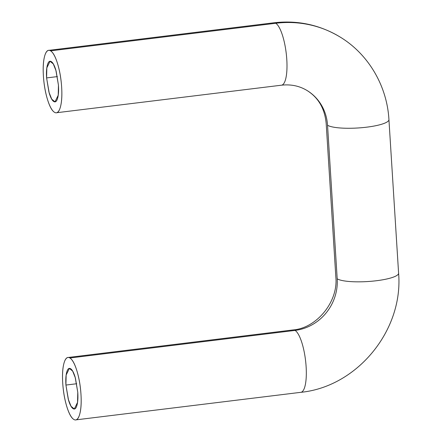 <?xml version="1.0" encoding="UTF-8"?>
<svg xmlns="http://www.w3.org/2000/svg" width="442" height="442" viewBox="0 0 442 442"><rect width="100%" height="100%" fill="white"/><g stroke="black" fill="none" stroke-linecap="round" stroke-linejoin="round"><path stroke-width="0.66" d="M295.068 330.412A47.15 44.338 121.5 0 0 337.202 278.825L327.539 125.257A47.15 44.338 121.5 0 0 307.433 90.743A47.15 44.338 -58.5 0 1 327.539 125.257A31.437 6.409 -3.6 0 0 360.683 127.782A31.437 6.409 -3.6 0 0 388.794 120.307A31.437 6.409 176.4 0 1 360.683 127.782A31.437 6.409 176.4 0 1 327.539 125.257L337.202 278.825A31.437 6.409 -3.6 0 0 370.341 281.35A31.437 6.409 -3.6 0 0 398.452 273.88A31.437 6.409 176.4 0 1 370.341 281.35A31.437 6.409 176.4 0 1 337.202 278.825A47.15 44.338 -58.5 0 1 295.068 330.412A31.437 8.569 83 0 1 305.726 362.004A31.437 8.569 83 0 1 301.577 392.104A31.437 8.569 -97 0 0 305.726 362.004A31.437 8.569 -97 0 0 295.068 330.412L69.919 357.987L295.068 330.412M275.747 23.271A110.019 103.45 -58.5 0 1 340.666 37.377A110.019 103.45 121.5 0 0 275.747 23.271L50.592 50.847L275.747 23.271A31.437 8.569 83 0 1 286.399 54.863A31.437 8.569 83 0 1 282.256 84.963A31.437 8.569 -97 0 0 286.399 54.863A31.437 8.569 -97 0 0 275.747 23.271M57.399 76.599L46.598 77.925L46.835 67.88L50.04 61.278L53.294 63.913L56.101 70.941L58.454 85.195L55.83 70.013C54.427 65.405 52.907 62.598 51.272 61.598C49.631 60.593 48.355 61.687 47.443 64.875C46.532 68.062 46.25 72.411 46.598 77.925L49.222 93.107C50.626 97.715 52.145 100.522 53.78 101.522C55.416 102.527 56.692 101.439 57.604 98.246C58.515 95.058 58.803 90.709 58.454 85.195L58.217 95.24L55.007 101.842L51.758 99.207L48.951 92.185L46.598 77.925L57.399 76.599M76.726 383.739L65.919 385.059L66.156 375.02L69.366 368.418L72.621 371.048L75.422 378.076L77.775 392.336C78.124 397.85 77.842 402.198 76.93 405.386C76.018 408.574 74.742 409.668 73.107 408.662C71.466 407.657 69.947 404.85 68.543 400.242L65.919 385.059C65.571 379.551 65.858 375.197 66.77 372.009C67.681 368.821 68.958 367.727 70.593 368.733C72.228 369.739 73.748 372.545 75.151 377.153L77.775 392.336L77.538 402.38L74.333 408.977L71.079 406.347L68.272 399.319L65.919 385.059L76.726 383.739M73.781 419.414C76.3 420.955 78.262 419.276 79.665 414.369C81.068 409.469 81.505 402.772 80.969 394.292C80.438 385.811 79.09 378.026 76.93 370.937C74.775 363.849 72.433 359.528 69.919 357.987C67.399 356.44 65.438 358.119 64.035 363.026C62.631 367.932 62.195 374.623 62.725 383.103C63.261 391.584 64.609 399.369 66.764 406.458C68.924 413.552 71.261 417.867 73.781 419.414A31.437 8.569 83 0 1 63.129 387.822A31.437 8.569 83 0 1 67.272 357.716M54.46 112.274C51.941 110.732 49.598 106.411 47.443 99.323C45.283 92.234 43.94 84.45 43.404 75.969C42.868 67.482 43.305 60.792 44.708 55.885C46.112 50.979 48.073 49.3 50.592 50.847C53.112 52.394 55.449 56.709 57.609 63.797C59.764 70.886 61.112 78.676 61.648 87.157C62.178 95.638 61.747 102.329 60.339 107.235C58.935 112.141 56.974 113.821 54.46 112.274A31.437 8.569 83 0 1 43.802 80.682A31.437 8.569 83 0 1 47.951 50.581M50.592 50.847A31.437 8.569 83 0 1 61.25 82.439A31.437 8.569 83 0 1 57.101 112.539M69.919 357.987A31.437 8.569 83 0 1 80.571 389.573A31.437 8.569 83 0 1 76.422 419.679M56.968 112.688L281.499 85.19C290.985 84.14 299.538 85.936 307.162 90.577C318.439 97.688 324.782 108.677 326.19 123.55L335.848 277.123C338.379 301.803 316.538 328.146 293.179 329.92L68.029 357.495M48.703 50.36L273.858 22.785C297.637 20.056 319.699 24.791 340.036 36.984C368.429 54.117 387.065 85.947 388.932 119.605L398.596 273.173C403.518 330.135 357.307 386.739 300.825 392.325L76.295 419.823M50.04 61.278L50.322 61.245M69.366 368.418L69.648 368.385M74.333 408.977L74.737 408.927M55.007 101.842L55.416 101.793"/></g></svg>
